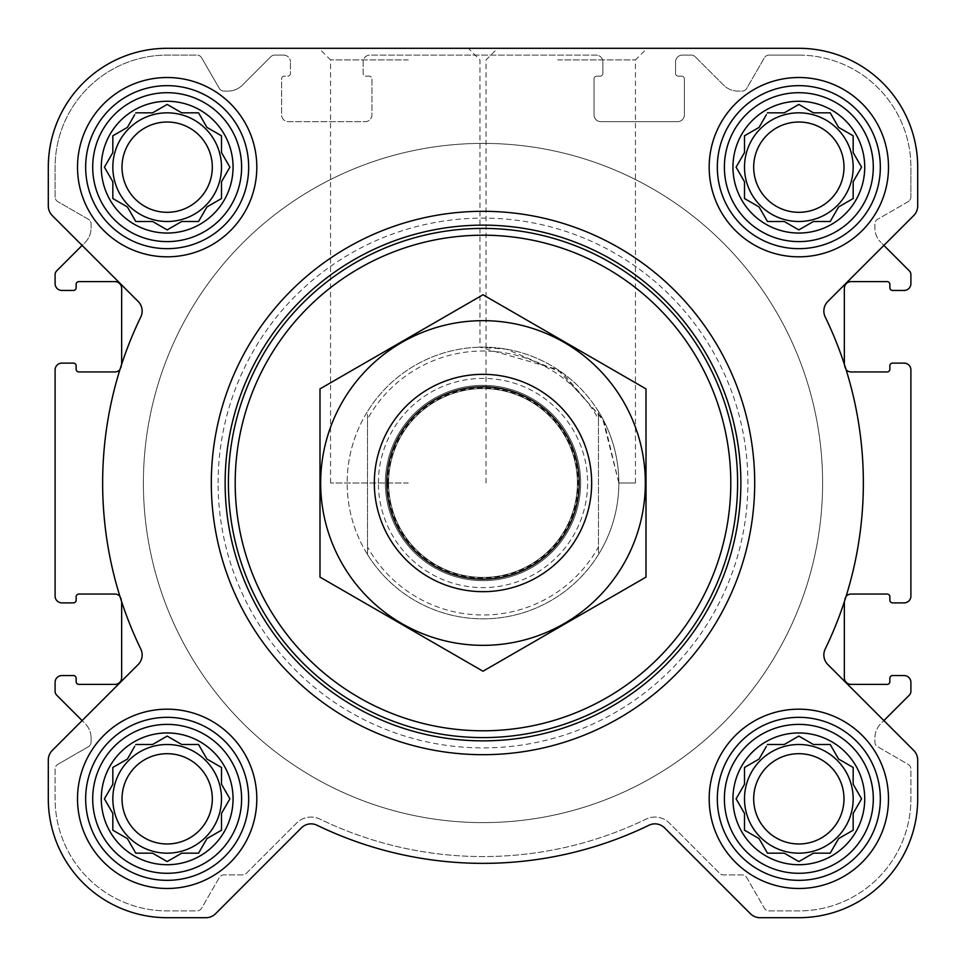 <?xml version="1.0" encoding="UTF-8"?>
<svg xmlns="http://www.w3.org/2000/svg" width="966" height="966" viewBox="0 0 966 966"><rect width="100%" height="100%" fill="white"/><g stroke="black" fill="none" stroke-linecap="round" stroke-linejoin="round"><path stroke-width="0.72" stroke-dasharray="4.83 3.62" d="M618.844 483L635.447 483L618.844 483L604.028 421.297L562.755 373.033L506.534 349.209L479.981 347.192L557.708 369.555L602.687 418.749L618.844 483M557.708 59.928L635.447 59.928L557.708 59.928M732.952 798.834A65.881 65.881 0 0 1 831.774 741.779A65.881 65.881 0 0 1 831.774 855.9A65.881 65.881 0 0 1 732.952 798.834M757.127 760.17L744.496 767.463L744.496 784.271L736.092 798.834L744.496 813.396L744.496 830.205L759.059 838.609L767.463 853.171L784.271 853.171L798.834 861.575L813.396 853.171L830.205 853.171L838.609 838.609L853.171 830.205L853.171 813.396L861.575 798.834L853.171 784.271L853.171 767.463L838.609 759.059L830.205 744.496L813.396 744.496L798.834 736.092L784.271 744.496L767.463 744.496L759.059 759.059L744.496 767.463L744.496 784.271L736.092 798.834L743.385 811.464M101.285 798.834A65.881 65.881 0 0 1 200.107 741.779A65.881 65.881 0 0 1 200.107 855.9A65.881 65.881 0 0 1 101.285 798.834M125.459 760.17L112.829 767.463L112.829 784.271L104.425 798.834L112.829 813.396L112.829 830.205L127.391 838.609L135.795 853.171L152.604 853.171L167.166 861.575L181.729 853.171L198.537 853.171L206.941 838.609L221.504 830.205L221.504 813.396L229.908 798.834L221.504 784.271L221.504 767.463L206.941 759.059L198.537 744.496L181.729 744.496L167.166 736.092L152.604 744.496L135.795 744.496L127.391 759.059L112.829 767.463L112.829 784.271L104.425 798.834L111.718 811.464M101.285 167.166A65.881 65.881 0 0 1 200.107 110.1A65.881 65.881 0 0 1 200.107 224.221A65.881 65.881 0 0 1 101.285 167.166M125.459 128.502L112.829 135.795L112.829 152.604L104.425 167.166L112.829 181.729L112.829 198.537L127.391 206.941L135.795 221.504L152.604 221.504L167.166 229.908L181.729 221.504L198.537 221.504L206.941 206.941L221.504 198.537L221.504 181.729L229.908 167.166L221.504 152.604L221.504 135.795L206.941 127.391L198.537 112.829L181.729 112.829L167.166 104.425L152.604 112.829L135.795 112.829L127.391 127.391L112.829 135.795L112.829 152.604L104.425 167.166L111.718 179.797M732.952 167.166A65.881 65.881 0 0 1 831.774 110.1A65.881 65.881 0 0 1 831.774 224.221A65.881 65.881 0 0 1 732.952 167.166M757.127 128.502L744.496 135.795L744.496 152.604L736.092 167.166L744.496 181.729L744.496 198.537L759.059 206.941L767.463 221.504L784.271 221.504L798.834 229.908L813.396 221.504L830.205 221.504L838.609 206.941L853.171 198.537L853.171 181.729L861.575 167.166L853.171 152.604L853.171 135.795L838.609 127.391L830.205 112.829L813.396 112.829L798.834 104.425L784.271 112.829L767.463 112.829L759.059 127.391L744.496 135.795L744.496 152.604L736.092 167.166L743.385 179.797M910.902 369.906L910.902 596.094A6.786 6.786 0 0 1 904.116 602.881L892.572 602.881A2.717 2.717 0 0 1 889.855 600.164L889.855 596.771A2.717 2.717 0 0 0 887.138 594.054L851.131 594.054A6.786 6.786 0 0 0 846.095 596.288A380.363 380.363 0 0 0 825.218 316.993A13.584 13.584 0 0 1 827.838 301.452L913.715 215.575A13.584 13.584 0 0 0 917.7 205.963L917.7 167.166A118.866 118.866 0 0 0 798.834 48.3L167.166 48.3A118.866 118.866 0 0 0 48.3 167.166L48.3 205.963A13.584 13.584 0 0 0 52.285 215.575L138.162 301.452A13.584 13.584 0 0 1 140.782 316.993A380.363 380.363 0 0 0 119.905 596.288A6.798 6.798 0 0 0 114.869 594.054L78.862 594.054A2.717 2.717 0 0 0 76.145 596.771L76.145 600.164A2.717 2.717 0 0 1 73.428 602.881L61.884 602.881A6.786 6.786 0 0 1 55.098 596.094L55.098 369.906A6.798 6.798 0 0 1 61.884 363.119L73.428 363.119A2.717 2.717 0 0 1 76.145 365.836L76.145 369.229A2.717 2.717 0 0 0 78.862 371.946L114.869 371.946A6.786 6.786 0 0 0 119.905 369.712A380.363 380.363 0 0 0 140.782 649.007A13.584 13.584 0 0 1 138.162 664.548L52.285 750.425A13.584 13.584 0 0 0 48.3 760.037L48.3 798.834A118.866 118.866 0 0 0 167.166 917.7L205.963 917.7A13.584 13.584 0 0 0 215.575 913.715L301.452 827.838A13.584 13.584 0 0 1 316.993 825.218A380.363 380.363 0 0 0 649.007 825.218A13.584 13.584 0 0 1 664.548 827.838L750.425 913.715A13.584 13.584 0 0 0 760.037 917.7L798.834 917.7A118.866 118.866 0 0 0 917.7 798.834L917.7 760.037A13.584 13.584 0 0 0 913.715 750.425L827.838 664.548A13.584 13.584 0 0 1 825.218 649.007A380.363 380.363 0 0 0 846.095 369.712A6.786 6.786 0 0 0 851.131 371.946L887.138 371.946A2.717 2.717 0 0 0 889.855 369.229L889.855 365.836A2.717 2.717 0 0 1 892.572 363.119L904.116 363.119A6.798 6.798 0 0 1 910.914 369.906M121.656 364.23A380.363 380.363 0 0 1 140.782 316.993A13.584 13.584 0 0 0 138.162 301.452L82.122 245.412L85.117 242.418A20.383 20.383 0 0 0 91.094 228L91.094 223.991A5.434 5.434 0 0 0 88.377 219.282L57.815 201.628A5.434 5.434 0 0 1 55.098 196.931L55.098 167.166A112.068 112.068 0 0 1 167.166 55.098L196.931 55.098L167.166 55.098A112.068 112.068 0 0 0 55.098 167.166L55.098 196.931A5.434 5.434 0 0 0 57.815 201.628L88.377 219.282A5.434 5.434 0 0 1 91.094 223.991L91.094 228A20.383 20.383 0 0 1 85.117 242.418L56.68 270.854A5.434 5.434 0 0 0 55.098 274.694L55.098 283.654A6.786 6.786 0 0 0 61.884 290.44L73.428 290.44A2.717 2.717 0 0 0 76.145 287.723L76.145 284.33A2.717 2.717 0 0 1 78.862 281.613L114.869 281.613A6.786 6.786 0 0 1 121.656 288.399L121.656 365.16A6.786 6.786 0 0 1 119.905 369.712A6.786 6.786 0 0 0 121.656 365.16L121.656 364.23A380.363 380.363 0 0 0 119.905 369.712M56.68 695.146L85.117 723.582L82.122 720.588L138.162 664.548A13.584 13.584 0 0 0 140.782 649.007A380.363 380.363 0 0 1 121.656 601.77L121.656 677.601A6.798 6.798 0 0 1 114.869 684.387L78.862 684.387A2.717 2.717 0 0 1 76.145 681.67L76.145 678.277A2.717 2.717 0 0 0 73.428 675.56L61.884 675.56A6.798 6.798 0 0 0 55.098 682.346L55.098 691.306A5.434 5.434 0 0 0 56.68 695.146M910.914 682.346A6.798 6.798 0 0 0 904.116 675.56L892.572 675.56A2.717 2.717 0 0 0 889.855 678.277L889.855 681.67A2.717 2.717 0 0 1 887.138 684.387L851.131 684.387A6.798 6.798 0 0 1 844.344 677.601L844.344 601.77A380.363 380.363 0 0 0 846.095 596.288A6.786 6.786 0 0 0 844.344 600.84A6.786 6.786 0 0 1 846.095 596.288M844.344 601.77A380.363 380.363 0 0 1 825.218 649.007A13.584 13.584 0 0 0 827.838 664.548L883.878 720.588L880.883 723.582A20.371 20.371 0 0 0 874.906 738L874.906 742.009A5.434 5.434 0 0 0 877.623 746.718L908.185 764.372A5.434 5.434 0 0 1 910.902 769.069L910.902 798.834A112.068 112.068 0 0 1 798.834 910.902L769.069 910.902A5.434 5.434 0 0 1 764.372 908.185L746.718 877.623A5.434 5.434 0 0 0 742.009 874.906L723.474 874.906A5.434 5.434 0 0 1 719.634 873.312L669.341 823.032A20.371 20.371 0 0 0 646.049 819.108A373.564 373.564 0 0 1 319.951 819.108A20.371 20.371 0 0 0 296.659 823.032L246.366 873.312A5.434 5.434 0 0 1 242.526 874.906L223.991 874.906A5.434 5.434 0 0 0 219.282 877.623L201.628 908.185A5.434 5.434 0 0 1 196.931 910.902L167.166 910.902A112.068 112.068 0 0 1 55.098 798.834L55.098 769.069A5.434 5.434 0 0 1 57.815 764.372A5.434 5.434 0 0 0 55.098 769.069L55.098 798.834A112.068 112.068 0 0 0 167.166 910.902L196.931 910.902A5.434 5.434 0 0 0 201.628 908.185L219.282 877.623A5.434 5.434 0 0 1 223.991 874.906L242.526 874.906A5.434 5.434 0 0 0 246.366 873.312L296.659 823.032A20.371 20.371 0 0 1 319.951 819.108A373.564 373.564 0 0 0 646.049 819.108A20.371 20.371 0 0 1 669.341 823.032L719.634 873.312A5.434 5.434 0 0 0 723.474 874.906L742.009 874.906A5.434 5.434 0 0 1 746.718 877.623L764.372 908.185A5.434 5.434 0 0 0 769.069 910.902L798.834 910.902A112.068 112.068 0 0 0 910.902 798.834L910.902 769.069A5.434 5.434 0 0 0 908.185 764.372L877.623 746.718A5.434 5.434 0 0 1 874.906 742.009L874.906 738A20.371 20.371 0 0 1 880.883 723.582L909.32 695.146A5.434 5.434 0 0 0 910.902 691.306L910.902 682.346M909.32 270.854L880.883 242.418L883.878 245.412L827.838 301.452A13.584 13.584 0 0 0 825.218 316.993A380.363 380.363 0 0 1 844.344 364.23L844.344 288.399A6.786 6.786 0 0 1 851.131 281.613L887.138 281.613A2.717 2.717 0 0 1 889.855 284.33L889.855 287.723A2.717 2.717 0 0 0 892.572 290.44L904.116 290.44A6.786 6.786 0 0 0 910.902 283.654L910.902 274.694A5.434 5.434 0 0 0 909.32 270.854M283.654 55.098L274.694 55.098L283.654 55.098A6.798 6.798 0 0 1 290.44 61.884A6.798 6.798 0 0 0 283.654 55.098M596.094 55.098L369.906 55.098A6.786 6.786 0 0 0 363.119 61.884L363.119 73.428A2.717 2.717 0 0 0 365.836 76.145L369.229 76.145A2.717 2.717 0 0 1 371.946 78.862L371.946 114.869A6.786 6.786 0 0 1 365.16 121.656L288.399 121.656A6.786 6.786 0 0 1 281.613 114.869L281.613 78.862A2.717 2.717 0 0 1 284.33 76.145L287.723 76.145A2.717 2.717 0 0 0 290.44 73.428L290.44 61.884L290.44 73.428A2.717 2.717 0 0 1 287.723 76.145L284.33 76.145A2.717 2.717 0 0 0 281.613 78.862L281.613 114.869A6.786 6.786 0 0 0 288.399 121.656L365.16 121.656A6.786 6.786 0 0 0 371.946 114.869L371.946 78.862A2.717 2.717 0 0 0 369.229 76.145L365.836 76.145A2.717 2.717 0 0 1 363.119 73.428L363.119 61.884A6.786 6.786 0 0 1 369.906 55.098L596.094 55.098A6.786 6.786 0 0 1 602.881 61.884A6.786 6.786 0 0 0 596.094 55.098M691.306 55.098L682.346 55.098A6.798 6.798 0 0 0 675.56 61.884L675.56 73.428A2.717 2.717 0 0 0 678.277 76.145L681.67 76.145A2.717 2.717 0 0 1 684.387 78.862L684.387 114.869A6.786 6.786 0 0 1 677.601 121.656L600.84 121.656A6.786 6.786 0 0 1 594.054 114.869L594.054 78.862A2.717 2.717 0 0 1 596.771 76.145L600.164 76.145A2.717 2.717 0 0 0 602.881 73.428L602.881 61.884L602.881 73.428A2.717 2.717 0 0 1 600.164 76.145L596.771 76.145A2.717 2.717 0 0 0 594.054 78.862L594.054 114.869A6.786 6.786 0 0 0 600.84 121.656L677.601 121.656A6.786 6.786 0 0 0 684.387 114.869L684.387 78.862A2.717 2.717 0 0 0 681.67 76.145L678.277 76.145A2.717 2.717 0 0 1 675.56 73.428L675.56 61.884A6.798 6.798 0 0 1 682.346 55.098L691.306 55.098A5.434 5.434 0 0 1 695.146 56.68A5.434 5.434 0 0 0 691.306 55.098M798.834 55.098L769.069 55.098L798.834 55.098A112.068 112.068 0 0 1 910.902 167.166A112.068 112.068 0 0 0 798.834 55.098M91.094 738A20.371 20.371 0 0 0 85.117 723.582A20.371 20.371 0 0 1 91.094 738L91.094 742.009A5.434 5.434 0 0 1 88.377 746.718L57.803 764.372L88.377 746.718A5.434 5.434 0 0 0 91.094 742.009L91.094 738M557.708 48.3L647.075 48.3L557.708 48.3M211.312 483A271.688 271.688 0 0 1 618.844 247.707A271.688 271.688 0 0 1 618.844 718.293A271.688 271.688 0 0 1 211.312 483A271.688 271.688 0 0 0 483 754.688A271.688 271.688 0 0 0 754.688 483A271.688 271.688 0 0 0 483 211.312A271.688 271.688 0 0 0 211.312 483A271.688 271.688 0 0 1 618.844 247.707A271.688 271.688 0 0 1 618.844 718.293A271.688 271.688 0 0 1 211.312 483M908.197 201.628L877.623 219.282A5.434 5.434 0 0 0 874.906 223.991L874.906 228A20.371 20.371 0 0 0 880.883 242.418A20.371 20.371 0 0 1 874.906 228L874.906 223.991A5.434 5.434 0 0 1 877.623 219.282L908.185 201.628A5.434 5.434 0 0 0 910.902 196.931L910.902 167.166L910.902 196.931A5.434 5.434 0 0 1 908.185 201.628M769.069 55.086A5.434 5.434 0 0 0 764.372 57.815L746.718 88.377A5.434 5.434 0 0 1 742.009 91.094L738 91.094A20.383 20.383 0 0 1 723.582 85.117L695.146 56.68L723.582 85.117A20.383 20.383 0 0 0 738 91.094L742.009 91.094A5.434 5.434 0 0 0 746.718 88.377L764.372 57.815A5.434 5.434 0 0 1 769.069 55.086M274.694 55.086A5.434 5.434 0 0 0 270.854 56.68L242.418 85.117A20.383 20.383 0 0 1 228 91.094L223.991 91.094A5.434 5.434 0 0 1 219.282 88.377L201.628 57.803L219.282 88.377A5.434 5.434 0 0 0 223.991 91.094L228 91.094A20.383 20.383 0 0 0 242.418 85.117L270.854 56.68A5.434 5.434 0 0 1 274.694 55.086M201.628 57.815A5.434 5.434 0 0 0 196.931 55.086A5.434 5.434 0 0 1 201.628 57.815M121.656 601.77L121.656 600.84A6.798 6.798 0 0 0 119.905 596.288A380.363 380.363 0 0 0 121.656 601.77L121.656 600.84A6.798 6.798 0 0 0 119.905 596.288M844.344 364.23L844.344 365.16A6.786 6.786 0 0 0 846.095 369.712A380.363 380.363 0 0 0 844.344 364.23L844.344 365.16A6.786 6.786 0 0 0 846.095 369.712M301.452 827.838A13.584 13.584 0 0 1 316.993 825.218A380.363 380.363 0 0 0 649.007 825.218A13.584 13.584 0 0 1 664.548 827.838L750.425 913.715A13.584 13.584 0 0 0 760.037 917.7L798.834 917.7A118.866 118.866 0 0 0 917.7 798.834L917.7 760.037A13.584 13.584 0 0 0 913.715 750.425L827.838 664.548A13.584 13.584 0 0 1 825.218 649.007A380.363 380.363 0 0 0 825.218 316.993A13.584 13.584 0 0 1 827.838 301.452L913.715 215.575A13.584 13.584 0 0 0 917.7 205.963L917.7 167.166A118.866 118.866 0 0 0 798.834 48.3L167.166 48.3A118.866 118.866 0 0 0 48.3 167.166L48.3 205.963A13.584 13.584 0 0 0 52.285 215.575L138.162 301.452A13.584 13.584 0 0 1 140.782 316.993A380.363 380.363 0 0 0 140.782 649.007A13.584 13.584 0 0 1 138.162 664.548L52.285 750.425A13.584 13.584 0 0 0 48.3 760.037L48.3 798.834A118.866 118.866 0 0 0 167.166 917.7L205.963 917.7A13.584 13.584 0 0 0 215.575 913.715L301.452 827.838L215.575 913.715A13.584 13.584 0 0 1 205.963 917.7M48.3 205.963A13.584 13.584 0 0 0 52.285 215.575M52.285 750.425A13.584 13.584 0 0 0 48.3 760.037M48.3 798.834A118.866 118.866 0 0 0 167.166 917.7M316.993 825.218A380.363 380.363 0 0 0 649.007 825.218M750.425 913.715A13.584 13.584 0 0 0 760.037 917.7M798.834 917.7A118.866 118.866 0 0 0 917.7 798.834M917.7 760.037A13.584 13.584 0 0 0 913.715 750.425M913.715 215.575A13.584 13.584 0 0 0 917.7 205.963M917.7 167.166A118.866 118.866 0 0 0 798.834 48.3M408.292 48.3L318.925 48.3L408.292 48.3M635.447 483L635.447 59.928L647.075 48.3L468.353 48.3L479.981 59.928L479.981 347.192M167.166 48.3A118.866 118.866 0 0 0 48.3 167.166M77.509 167.166A89.657 89.657 0 0 1 211.989 89.524A89.657 89.657 0 0 1 211.989 244.809A89.657 89.657 0 0 1 77.509 167.166A89.657 89.657 0 0 1 211.989 89.524A89.657 89.657 0 0 1 211.989 244.809A89.657 89.657 0 0 1 77.509 167.166A89.657 89.657 0 0 1 211.989 89.524A89.657 89.657 0 0 1 211.989 244.809A89.657 89.657 0 0 1 77.509 167.166M77.509 798.834A89.657 89.657 0 0 1 211.989 721.191A89.657 89.657 0 0 1 211.989 876.476A89.657 89.657 0 0 1 77.509 798.834A89.657 89.657 0 0 1 211.989 721.191A89.657 89.657 0 0 1 211.989 876.476A89.657 89.657 0 0 1 77.509 798.834A89.657 89.657 0 0 1 211.989 721.191A89.657 89.657 0 0 1 211.989 876.476A89.657 89.657 0 0 1 77.509 798.834M709.177 798.834A89.657 89.657 0 0 1 843.668 721.191A89.657 89.657 0 0 1 843.668 876.476A89.657 89.657 0 0 1 709.177 798.834A89.657 89.657 0 0 1 843.668 721.191A89.657 89.657 0 0 1 843.668 876.476A89.657 89.657 0 0 1 709.177 798.834A89.657 89.657 0 0 1 843.668 721.191A89.657 89.657 0 0 1 843.668 876.476A89.657 89.657 0 0 1 709.177 798.834M709.177 167.166A89.657 89.657 0 0 1 843.668 89.524A89.657 89.657 0 0 1 843.668 244.809A89.657 89.657 0 0 1 709.177 167.166A89.657 89.657 0 0 1 843.668 89.524A89.657 89.657 0 0 1 843.668 244.809A89.657 89.657 0 0 1 709.177 167.166A89.657 89.657 0 0 1 843.668 89.524A89.657 89.657 0 0 1 843.668 244.809A89.657 89.657 0 0 1 709.177 167.166M367.527 419.039L367.527 411.444A135.844 135.844 0 0 0 347.156 483A135.844 135.844 0 0 1 550.922 365.353A135.844 135.844 0 0 1 550.922 600.647A135.844 135.844 0 0 1 347.156 483A135.844 135.844 0 0 1 550.922 365.353A135.844 135.844 0 0 1 550.922 600.647A135.844 135.844 0 0 1 347.156 483A135.844 135.844 0 0 1 550.922 365.353A135.844 135.844 0 0 1 550.922 600.647A135.844 135.844 0 0 1 347.156 483A135.844 135.844 0 0 0 367.527 554.556L367.527 419.039A132.004 132.004 0 0 1 598.461 419.039L598.461 546.961A132.004 132.004 0 0 1 367.539 546.961M717.327 167.166A81.506 81.506 0 0 1 839.587 96.576A81.506 81.506 0 0 1 839.587 237.745A81.506 81.506 0 0 1 717.327 167.166A81.506 81.506 0 0 1 839.587 96.576A81.506 81.506 0 0 1 839.587 237.745A81.506 81.506 0 0 1 717.327 167.166A81.506 81.506 0 0 1 839.587 96.576A81.506 81.506 0 0 1 839.587 237.745A81.506 81.506 0 0 1 717.327 167.166M717.327 798.834A81.506 81.506 0 0 1 839.587 728.255A81.506 81.506 0 0 1 839.587 869.424A81.506 81.506 0 0 1 717.327 798.834A81.506 81.506 0 0 1 839.587 728.255A81.506 81.506 0 0 1 839.587 869.424A81.506 81.506 0 0 1 717.327 798.834A81.506 81.506 0 0 1 839.587 728.255A81.506 81.506 0 0 1 839.587 869.424A81.506 81.506 0 0 1 717.327 798.834M85.66 798.834A81.506 81.506 0 0 1 207.919 728.255A81.506 81.506 0 0 1 207.919 869.424A81.506 81.506 0 0 1 85.66 798.834A81.506 81.506 0 0 1 207.919 728.255A81.506 81.506 0 0 1 207.919 869.424A81.506 81.506 0 0 1 85.66 798.834A81.506 81.506 0 0 1 207.919 728.255A81.506 81.506 0 0 1 207.919 869.424A81.506 81.506 0 0 1 85.66 798.834M85.66 167.166A81.506 81.506 0 0 1 207.919 96.576A81.506 81.506 0 0 1 207.919 237.745A81.506 81.506 0 0 1 85.66 167.166A81.506 81.506 0 0 1 207.919 96.576A81.506 81.506 0 0 1 207.919 237.745A81.506 81.506 0 0 1 85.66 167.166A81.506 81.506 0 0 1 207.919 96.576A81.506 81.506 0 0 1 207.919 237.745A81.506 81.506 0 0 1 85.66 167.166M743.385 154.536L736.092 167.166L744.496 181.729L744.496 198.537L759.059 206.941L766.352 219.572M746.428 199.648L759.059 206.941L767.463 221.504L784.271 221.504L798.834 229.908L811.464 222.615M786.203 222.615L798.834 229.908L813.396 221.504L830.205 221.504L838.609 206.941L851.239 199.648M831.328 219.572L838.609 206.941L853.171 198.537L853.171 181.729L860.465 169.098M853.171 181.729L861.575 167.166L854.282 154.536M861.575 167.166L853.171 152.604L853.171 135.795L838.609 127.391L831.328 114.761M851.239 134.672L838.609 127.391L830.205 112.829L813.396 112.829L798.834 104.425L786.203 111.718M811.464 111.718L798.834 104.425L784.271 112.829L767.463 112.829L759.059 127.391L744.496 135.795M766.352 114.761L759.059 127.391M843.982 167.166A45.148 45.148 0 0 1 798.834 212.315A45.148 45.148 0 0 1 753.685 167.166A45.148 45.148 0 0 1 798.834 122.018A45.148 45.148 0 0 1 843.982 167.166M744.496 167.166A54.337 54.337 0 0 1 826.002 120.11A54.337 54.337 0 0 1 826.002 214.223A54.337 54.337 0 0 1 744.496 167.166A54.337 54.337 0 0 0 798.834 221.504A54.337 54.337 0 0 0 853.171 167.166A54.337 54.337 0 0 0 798.834 112.829A54.337 54.337 0 0 0 744.496 167.166A54.337 54.337 0 0 1 826.002 120.11A54.337 54.337 0 0 1 826.002 214.223A54.337 54.337 0 0 1 744.496 167.166M111.718 154.536L104.425 167.166L112.829 181.729L112.829 198.537L127.391 206.941L134.672 219.572M114.761 199.648L127.391 206.941L135.795 221.504L152.604 221.504L167.166 229.908L179.797 222.615M154.536 222.615L167.166 229.908L181.729 221.504L198.537 221.504L206.941 206.941L219.572 199.648M199.648 219.572L206.941 206.941L221.504 198.537L221.504 181.729L228.797 169.098M221.504 181.729L229.908 167.166L222.615 154.536M229.908 167.166L221.504 152.604L221.504 135.795L206.941 127.391L199.648 114.761M219.572 134.672L206.941 127.391L198.537 112.829L181.729 112.829L167.166 104.425L154.536 111.718M179.797 111.718L167.166 104.425L152.604 112.829L135.795 112.829L127.391 127.391L112.829 135.795M134.672 114.761L127.391 127.391M111.718 786.203L104.425 798.834L112.829 813.396L112.829 830.205L127.391 838.609L134.672 851.239M114.761 831.328L127.391 838.609L135.795 853.171L152.604 853.171L167.166 861.575L179.797 854.282M154.536 854.282L167.166 861.575L181.729 853.171L198.537 853.171L206.941 838.609L219.572 831.328M199.648 851.239L206.941 838.609L221.504 830.205L221.504 813.396L229.908 798.834L221.504 784.271L221.504 767.463L206.941 759.059L199.648 746.428M222.615 811.464L229.908 798.834M228.797 796.902L221.504 784.271L221.504 767.463M219.572 766.352L206.941 759.059L198.537 744.496L181.729 744.496L167.166 736.092L154.536 743.385M179.797 743.385L167.166 736.092L152.604 744.496L135.795 744.496L127.391 759.059L112.829 767.463M134.672 746.428L127.391 759.059M743.385 786.203L736.092 798.834L744.496 813.396L744.496 830.205L759.059 838.609L766.352 851.239M746.428 831.328L759.059 838.609L767.463 853.171L784.271 853.171L798.834 861.575L811.464 854.282M786.203 854.282L798.834 861.575L813.396 853.171L830.205 853.171L838.609 838.609L851.239 831.328M831.328 851.239L838.609 838.609L853.171 830.205L853.171 813.396L861.575 798.834L853.171 784.271L853.171 767.463L838.609 759.059L831.328 746.428M854.282 811.464L861.575 798.834M860.465 796.902L853.171 784.271L853.171 767.463M851.239 766.352L838.609 759.059L830.205 744.496L813.396 744.496L798.834 736.092L786.203 743.385M811.464 743.385L798.834 736.092L784.271 744.496L767.463 744.496L759.059 759.059L744.496 767.463M766.352 746.428L759.059 759.059M212.315 167.166A45.148 45.148 0 0 1 167.166 212.315A45.148 45.148 0 0 1 122.018 167.166A45.148 45.148 0 0 1 167.166 122.018A45.148 45.148 0 0 1 212.315 167.166M112.829 167.166A54.337 54.337 0 0 1 194.335 120.11A54.337 54.337 0 0 1 194.335 214.223A54.337 54.337 0 0 1 112.829 167.166A54.337 54.337 0 0 0 167.166 221.504A54.337 54.337 0 0 0 221.504 167.166A54.337 54.337 0 0 0 167.166 112.829A54.337 54.337 0 0 0 112.829 167.166A54.337 54.337 0 0 1 194.335 120.11A54.337 54.337 0 0 1 194.335 214.223A54.337 54.337 0 0 1 112.829 167.166M212.315 798.834A45.148 45.148 0 0 1 167.166 843.982A45.148 45.148 0 0 1 122.018 798.834A45.148 45.148 0 0 1 167.166 753.685A45.148 45.148 0 0 1 212.315 798.834M112.829 798.834A54.337 54.337 0 0 1 194.335 751.777A54.337 54.337 0 0 1 194.335 845.89A54.337 54.337 0 0 1 112.829 798.834A54.337 54.337 0 0 0 167.166 853.171A54.337 54.337 0 0 0 221.504 798.834A54.337 54.337 0 0 0 167.166 744.496A54.337 54.337 0 0 0 112.829 798.834A54.337 54.337 0 0 1 194.335 751.777A54.337 54.337 0 0 1 194.335 845.89A54.337 54.337 0 0 1 112.829 798.834M843.982 798.834A45.148 45.148 0 0 1 798.834 843.982A45.148 45.148 0 0 1 753.685 798.834A45.148 45.148 0 0 1 798.834 753.685A45.148 45.148 0 0 1 843.982 798.834M744.496 798.834A54.337 54.337 0 0 1 826.002 751.777A54.337 54.337 0 0 1 826.002 845.89A54.337 54.337 0 0 1 744.496 798.834A54.337 54.337 0 0 0 798.834 853.171A54.337 54.337 0 0 0 853.171 798.834A54.337 54.337 0 0 0 798.834 744.496A54.337 54.337 0 0 0 744.496 798.834A54.337 54.337 0 0 1 826.002 751.777A54.337 54.337 0 0 1 826.002 845.89A54.337 54.337 0 0 1 744.496 798.834M218.111 483A264.889 264.889 0 0 1 615.451 253.599A264.889 264.889 0 0 1 615.451 712.401A264.889 264.889 0 0 1 218.111 483M408.292 59.928L330.553 59.928L408.292 59.928M408.292 483L330.553 483L408.292 483M724.391 167.166A74.442 74.442 0 0 1 836.061 102.686A74.442 74.442 0 0 1 836.061 231.635A74.442 74.442 0 0 1 724.391 167.166M92.712 167.166A74.442 74.442 0 0 1 204.381 102.686A74.442 74.442 0 0 1 204.381 231.635A74.442 74.442 0 0 1 92.712 167.166M92.712 798.834A74.442 74.442 0 0 1 204.381 734.365A74.442 74.442 0 0 1 204.381 863.314A74.442 74.442 0 0 1 92.712 798.834M724.391 798.834A74.442 74.442 0 0 1 836.061 734.365A74.442 74.442 0 0 1 836.061 863.314A74.442 74.442 0 0 1 724.391 798.834M744.496 181.729L744.496 198.537M813.396 221.504L830.205 221.504M853.171 152.604L853.171 135.795M784.271 112.829L767.463 112.829M753.685 167.166A45.148 45.148 0 0 1 821.414 128.067A45.148 45.148 0 0 1 821.414 206.265A45.148 45.148 0 0 1 753.685 167.166A45.148 45.148 0 0 1 821.414 128.067A45.148 45.148 0 0 1 821.414 206.265A45.148 45.148 0 0 1 753.685 167.166M112.829 181.729L112.829 198.537M181.729 221.504L198.537 221.504M221.504 152.604L221.504 135.795M152.604 112.829L135.795 112.829M122.018 167.166A45.148 45.148 0 0 1 189.734 128.067A45.148 45.148 0 0 1 189.734 206.265A45.148 45.148 0 0 1 122.018 167.166A45.148 45.148 0 0 1 189.734 128.067A45.148 45.148 0 0 1 189.734 206.265A45.148 45.148 0 0 1 122.018 167.166M112.829 813.396L112.829 830.205M181.729 853.171L198.537 853.171M152.604 744.496L135.795 744.496M122.018 798.834A45.148 45.148 0 0 1 189.734 759.735A45.148 45.148 0 0 1 189.734 837.933A45.148 45.148 0 0 1 122.018 798.834A45.148 45.148 0 0 1 189.734 759.735A45.148 45.148 0 0 1 189.734 837.933A45.148 45.148 0 0 1 122.018 798.834M744.496 813.396L744.496 830.205M813.396 853.171L830.205 853.171M784.271 744.496L767.463 744.496M753.685 798.834A45.148 45.148 0 0 1 821.414 759.735A45.148 45.148 0 0 1 821.414 837.933A45.148 45.148 0 0 1 753.685 798.834A45.148 45.148 0 0 1 821.414 759.735A45.148 45.148 0 0 1 821.414 837.933A45.148 45.148 0 0 1 753.685 798.834M143.391 483A339.609 339.609 0 0 1 652.799 188.889A339.609 339.609 0 0 1 652.799 777.111A339.609 339.609 0 0 1 143.391 483A339.609 339.609 0 0 1 652.799 188.889A339.609 339.609 0 0 1 652.811 777.111A339.609 339.609 0 0 1 143.391 483A339.609 339.609 0 0 1 652.799 188.889A339.609 339.609 0 0 1 652.811 777.111A339.609 339.609 0 0 1 143.391 483A339.609 339.609 0 0 1 652.799 188.889A339.609 339.609 0 0 1 652.811 777.111A339.609 339.609 0 0 1 143.391 483M598.461 546.961L598.461 554.556A135.844 135.844 0 0 1 367.539 554.556M367.527 554.556L367.527 411.444A135.844 135.844 0 0 1 598.461 411.444L598.461 419.039M598.461 554.556A135.844 135.844 0 0 0 598.461 411.444L598.461 554.556M374.325 483A108.675 108.675 0 0 1 537.337 388.887A108.675 108.675 0 0 1 537.337 577.113A108.675 108.675 0 0 1 374.325 483M388.586 483A94.414 94.414 0 0 1 530.201 401.24A94.414 94.414 0 0 1 530.201 564.76A94.414 94.414 0 0 1 388.586 483A94.414 94.414 0 0 1 530.201 401.24A94.414 94.414 0 0 1 530.201 564.76A94.414 94.414 0 0 1 388.586 483A94.414 94.414 0 0 1 530.201 401.24A94.414 94.414 0 0 1 530.201 564.76A94.414 94.414 0 0 1 388.586 483M483 374.325A108.675 108.675 0 0 1 577.113 537.337A108.675 108.675 0 0 1 388.887 537.337A108.675 108.675 0 0 1 483 374.325A108.675 108.675 0 0 1 577.113 537.337A108.675 108.675 0 0 1 388.887 537.337A108.675 108.675 0 0 1 483 374.325M319.988 577.113L319.988 388.887L483 294.775L646.013 388.887L646.013 577.113L483 671.225L319.988 577.113M483 320.664A162.336 162.336 0 0 1 623.589 564.168A162.336 162.336 0 0 1 342.411 564.168A162.336 162.336 0 0 1 483 320.664M483 385.362A97.638 97.638 0 0 1 567.561 531.819A97.638 97.638 0 0 1 398.439 531.819A97.638 97.638 0 0 1 483 385.362A97.638 97.638 0 0 1 567.561 531.819A97.638 97.638 0 0 1 398.439 531.819A97.638 97.638 0 0 1 483 385.362M378.394 483A104.594 104.594 0 0 1 535.297 392.413A104.594 104.594 0 0 1 535.297 573.587A104.594 104.594 0 0 1 378.394 483M387.97 483A95.03 95.03 0 0 1 530.515 400.709A95.03 95.03 0 0 1 530.515 565.291A95.03 95.03 0 0 1 387.97 483M486.019 483L486.019 59.928L497.647 48.3M330.553 483L330.553 59.928L318.925 48.3"/><path stroke-width="1.45" d="M767.463 744.496L784.271 744.496L798.834 736.092L813.396 744.496L830.205 744.496L838.609 759.059L853.171 767.463L853.171 784.271L861.575 798.834L853.171 813.396L853.171 830.205L838.609 838.609L830.205 853.171L813.396 853.171L798.834 861.575L784.271 853.171L767.463 853.171L759.059 838.609L744.496 830.205L744.496 813.396L736.092 798.834L744.496 784.271L744.496 767.463L759.059 759.059L766.352 746.428M732.952 798.834A65.881 65.881 0 0 1 831.774 741.779A65.881 65.881 0 0 1 831.774 855.9A65.881 65.881 0 0 1 732.952 798.834M135.795 744.496L152.604 744.496L167.166 736.092L181.729 744.496L198.537 744.496L206.941 759.059L221.504 767.463L221.504 784.271L229.908 798.834L221.504 813.396L221.504 830.205L206.941 838.609L198.537 853.171L181.729 853.171L167.166 861.575L152.604 853.171L135.795 853.171L127.391 838.609L112.829 830.205L112.829 813.396L104.425 798.834L112.829 784.271L112.829 767.463L127.391 759.059L134.672 746.428M101.285 798.834A65.881 65.881 0 0 1 200.107 741.779A65.881 65.881 0 0 1 200.107 855.9A65.881 65.881 0 0 1 101.285 798.834M135.795 112.829L152.604 112.829L167.166 104.425L181.729 112.829L198.537 112.829L206.941 127.391L221.504 135.795L221.504 152.604L229.908 167.166L221.504 181.729L221.504 198.537L206.941 206.941L198.537 221.504L181.729 221.504L167.166 229.908L152.604 221.504L135.795 221.504L127.391 206.941L112.829 198.537L112.829 181.729L104.425 167.166L112.829 152.604L112.829 135.795L127.391 127.391L134.672 114.761M101.285 167.166A65.881 65.881 0 0 1 200.107 110.1A65.881 65.881 0 0 1 200.107 224.221A65.881 65.881 0 0 1 101.285 167.166M767.463 112.829L784.271 112.829L798.834 104.425L813.396 112.829L830.205 112.829L838.609 127.391L853.171 135.795L853.171 152.604L861.575 167.166L853.171 181.729L853.171 198.537L838.609 206.941L830.205 221.504L813.396 221.504L798.834 229.908L784.271 221.504L767.463 221.504L759.059 206.941L744.496 198.537L744.496 181.729L736.092 167.166L744.496 152.604L744.496 135.795L759.059 127.391L766.352 114.761M732.952 167.166A65.881 65.881 0 0 1 831.774 110.1A65.881 65.881 0 0 1 831.774 224.221A65.881 65.881 0 0 1 732.952 167.166M119.905 369.712A6.786 6.786 0 0 1 114.869 371.946L78.862 371.946A2.717 2.717 0 0 1 76.145 369.229L76.145 365.836A2.717 2.717 0 0 0 73.428 363.119L61.884 363.119A6.798 6.798 0 0 0 55.098 369.906L55.098 596.094A6.786 6.786 0 0 0 61.884 602.881L73.428 602.881A2.717 2.717 0 0 0 76.145 600.164L76.145 596.771A2.717 2.717 0 0 1 78.862 594.054L114.869 594.054A6.798 6.798 0 0 1 119.905 596.288M121.656 364.23L121.656 288.399A6.786 6.786 0 0 0 114.869 281.613L78.862 281.613A2.717 2.717 0 0 0 76.145 284.33L76.145 287.723A2.717 2.717 0 0 1 73.428 290.44L61.884 290.44A6.786 6.786 0 0 1 55.098 283.654L55.098 274.694A5.434 5.434 0 0 1 56.68 270.854L82.122 245.412L52.285 215.575L138.162 301.452A13.584 13.584 0 0 1 140.782 316.993A380.363 380.363 0 0 0 140.782 649.007A13.584 13.584 0 0 1 138.162 664.548L52.285 750.425A13.584 13.584 0 0 0 48.3 760.037L48.3 798.834A118.866 118.866 0 0 0 167.166 917.7L205.963 917.7A13.584 13.584 0 0 0 215.575 913.715L301.452 827.838A13.584 13.584 0 0 1 316.993 825.218A380.363 380.363 0 0 0 649.007 825.218A13.584 13.584 0 0 1 664.548 827.838L750.425 913.715A13.584 13.584 0 0 0 760.037 917.7L798.834 917.7A118.866 118.866 0 0 0 917.7 798.834L917.7 760.037A13.584 13.584 0 0 0 913.715 750.425L827.838 664.548A13.584 13.584 0 0 1 825.218 649.007A380.363 380.363 0 0 0 825.218 316.993A13.584 13.584 0 0 1 827.838 301.452L913.715 215.575A13.584 13.584 0 0 0 917.7 205.963L917.7 167.166A118.866 118.866 0 0 0 798.834 48.3L167.166 48.3A118.866 118.866 0 0 0 48.3 167.166L48.3 205.963A13.584 13.584 0 0 0 52.285 215.575M121.656 601.77L121.656 677.601A6.798 6.798 0 0 1 114.869 684.387L78.862 684.387A2.717 2.717 0 0 1 76.145 681.67L76.145 678.277A2.717 2.717 0 0 0 73.428 675.56L61.884 675.56A6.798 6.798 0 0 0 55.098 682.346L55.098 691.306A5.434 5.434 0 0 0 56.68 695.146L82.122 720.588L52.285 750.425M844.344 364.23L844.344 288.399A6.786 6.786 0 0 1 851.131 281.613L887.138 281.613A2.717 2.717 0 0 1 889.855 284.33L889.855 287.723A2.717 2.717 0 0 0 892.572 290.44L904.116 290.44A6.786 6.786 0 0 0 910.902 283.654L910.902 274.694A5.434 5.434 0 0 0 909.32 270.854L883.878 245.412L913.715 215.575M846.095 369.712A6.786 6.786 0 0 0 851.131 371.946L887.138 371.946A2.717 2.717 0 0 0 889.855 369.229L889.855 365.836A2.717 2.717 0 0 1 892.572 363.119L904.116 363.119A6.798 6.798 0 0 1 910.902 369.906L910.902 596.094A6.786 6.786 0 0 1 904.116 602.881L892.572 602.881A2.717 2.717 0 0 1 889.855 600.164L889.855 596.771A2.717 2.717 0 0 0 887.138 594.054L851.131 594.054A6.786 6.786 0 0 0 846.095 596.288M844.344 601.77L844.344 677.601A6.798 6.798 0 0 0 851.131 684.387L887.138 684.387A2.717 2.717 0 0 0 889.855 681.67L889.855 678.277A2.717 2.717 0 0 1 892.572 675.56L904.116 675.56A6.798 6.798 0 0 1 910.902 682.346L910.902 691.306A5.434 5.434 0 0 1 909.32 695.146L883.878 720.588L913.715 750.425M77.509 167.166A89.657 89.657 0 0 1 211.989 89.524A89.657 89.657 0 0 1 211.989 244.809A89.657 89.657 0 0 1 77.509 167.166M77.509 798.834A89.657 89.657 0 0 1 211.989 721.191A89.657 89.657 0 0 1 211.989 876.476A89.657 89.657 0 0 1 77.509 798.834M709.177 798.834A89.657 89.657 0 0 1 843.668 721.191A89.657 89.657 0 0 1 843.668 876.476A89.657 89.657 0 0 1 709.177 798.834M709.177 167.166A89.657 89.657 0 0 1 843.668 89.524A89.657 89.657 0 0 1 843.668 244.809A89.657 89.657 0 0 1 709.177 167.166M48.3 760.037L48.3 798.834M167.166 917.7L205.963 917.7M316.993 825.218A13.584 13.584 0 0 0 301.452 827.838M750.425 913.715L664.548 827.838A13.584 13.584 0 0 0 649.007 825.218M760.037 917.7L798.834 917.7M917.7 798.834L917.7 760.037M48.3 167.166L48.3 205.963M917.7 205.963L917.7 167.166M798.834 48.3L647.075 48.3M468.353 48.3L167.166 48.3M235.197 483A247.803 247.803 0 0 1 606.902 268.403A247.803 247.803 0 0 1 606.902 697.597A247.803 247.803 0 0 1 235.197 483M228.411 483A254.589 254.589 0 0 1 610.295 262.511A254.589 254.589 0 0 1 610.295 703.49A254.589 254.589 0 0 1 228.411 483M225.138 483A257.862 257.862 0 0 1 611.937 259.685A257.862 257.862 0 0 1 611.937 706.315A257.862 257.862 0 0 1 225.138 483M211.312 483A271.688 271.688 0 0 1 618.844 247.707A271.688 271.688 0 0 1 618.844 718.293A271.688 271.688 0 0 1 211.312 483M724.391 167.166A74.442 74.442 0 0 1 836.061 102.686A74.442 74.442 0 0 1 836.061 231.635A74.442 74.442 0 0 1 724.391 167.166M717.327 167.166A81.506 81.506 0 0 1 839.587 96.576A81.506 81.506 0 0 1 839.587 237.745A81.506 81.506 0 0 1 717.327 167.166M92.712 167.166A74.442 74.442 0 0 1 204.381 102.686A74.442 74.442 0 0 1 204.381 231.635A74.442 74.442 0 0 1 92.712 167.166M85.66 167.166A81.506 81.506 0 0 1 207.919 96.576A81.506 81.506 0 0 1 207.919 237.745A81.506 81.506 0 0 1 85.66 167.166M92.712 798.834A74.442 74.442 0 0 1 204.381 734.365A74.442 74.442 0 0 1 204.381 863.314A74.442 74.442 0 0 1 92.712 798.834M85.66 798.834A81.506 81.506 0 0 1 207.919 728.255A81.506 81.506 0 0 1 207.919 869.424A81.506 81.506 0 0 1 85.66 798.834M724.391 798.834A74.442 74.442 0 0 1 836.061 734.365A74.442 74.442 0 0 1 836.061 863.314A74.442 74.442 0 0 1 724.391 798.834M717.327 798.834A81.506 81.506 0 0 1 839.587 728.255A81.506 81.506 0 0 1 839.587 869.424A81.506 81.506 0 0 1 717.327 798.834M744.496 135.795L744.496 152.604L743.385 154.536M743.385 179.797L744.496 181.729M744.496 198.537L746.428 199.648M766.352 219.572L767.463 221.504L784.271 221.504L786.203 222.615M811.464 222.615L813.396 221.504M830.205 221.504L831.328 219.572M851.239 199.648L853.171 198.537L853.171 181.729M860.465 169.098L861.575 167.166M854.282 154.536L853.171 152.604M853.171 135.795L851.239 134.672M831.328 114.761L830.205 112.829L813.396 112.829L811.464 111.718M786.203 111.718L784.271 112.829M759.059 127.391L757.127 128.502M853.171 167.166A54.337 54.337 0 0 0 798.834 112.829A54.337 54.337 0 0 0 744.496 167.166A54.337 54.337 0 0 0 798.834 221.504A54.337 54.337 0 0 0 853.171 167.166M753.685 167.166A45.148 45.148 0 0 1 821.414 128.067A45.148 45.148 0 0 1 821.414 206.265A45.148 45.148 0 0 1 753.685 167.166M112.829 135.795L112.829 152.604L111.718 154.536M111.718 179.797L112.829 181.729M112.829 198.537L114.761 199.648M134.672 219.572L135.795 221.504L152.604 221.504L154.536 222.615M179.797 222.615L181.729 221.504M198.537 221.504L199.648 219.572M219.572 199.648L221.504 198.537L221.504 181.729M228.797 169.098L229.908 167.166M222.615 154.536L221.504 152.604M221.504 135.795L219.572 134.672M199.648 114.761L198.537 112.829L181.729 112.829L179.797 111.718M154.536 111.718L152.604 112.829M127.391 127.391L125.459 128.502M221.504 167.166A54.337 54.337 0 0 0 167.166 112.829A54.337 54.337 0 0 0 112.829 167.166A54.337 54.337 0 0 0 167.166 221.504A54.337 54.337 0 0 0 221.504 167.166M112.829 767.463L112.829 784.271L111.718 786.203M111.718 811.464L112.829 813.396M112.829 830.205L114.761 831.328M134.672 851.239L135.795 853.171L152.604 853.171L154.536 854.282M179.797 854.282L181.729 853.171M198.537 853.171L199.648 851.239M219.572 831.328L221.504 830.205L221.504 813.396L222.615 811.464M229.908 798.834L228.797 796.902M221.504 767.463L219.572 766.352M199.648 746.428L198.537 744.496L181.729 744.496L179.797 743.385M154.536 743.385L152.604 744.496M127.391 759.059L125.459 760.17M221.504 798.834A54.337 54.337 0 0 0 167.166 744.496A54.337 54.337 0 0 0 112.829 798.834A54.337 54.337 0 0 0 167.166 853.171A54.337 54.337 0 0 0 221.504 798.834M744.496 767.463L744.496 784.271L743.385 786.203M743.385 811.464L744.496 813.396M744.496 830.205L746.428 831.328M766.352 851.239L767.463 853.171L784.271 853.171L786.203 854.282M811.464 854.282L813.396 853.171M830.205 853.171L831.328 851.239M851.239 831.328L853.171 830.205L853.171 813.396L854.282 811.464M861.575 798.834L860.465 796.902M853.171 767.463L851.239 766.352M831.328 746.428L830.205 744.496L813.396 744.496L811.464 743.385M786.203 743.385L784.271 744.496M759.059 759.059L757.127 760.17M853.171 798.834A54.337 54.337 0 0 0 798.834 744.496A54.337 54.337 0 0 0 744.496 798.834A54.337 54.337 0 0 0 798.834 853.171A54.337 54.337 0 0 0 853.171 798.834M122.018 167.166A45.148 45.148 0 0 1 189.734 128.067A45.148 45.148 0 0 1 189.734 206.265A45.148 45.148 0 0 1 122.018 167.166M122.018 798.834A45.148 45.148 0 0 1 189.734 759.735A45.148 45.148 0 0 1 189.734 837.933A45.148 45.148 0 0 1 122.018 798.834M753.685 798.834A45.148 45.148 0 0 1 821.414 759.735A45.148 45.148 0 0 1 821.414 837.933A45.148 45.148 0 0 1 753.685 798.834M386.823 483A96.177 96.177 0 0 1 531.083 399.707A96.177 96.177 0 0 1 531.083 566.293A96.177 96.177 0 0 1 386.823 483M374.325 483A108.675 108.675 0 0 1 537.337 388.887A108.675 108.675 0 0 1 537.337 577.113A108.675 108.675 0 0 1 374.325 483M483 320.664A162.336 162.336 0 0 1 623.589 564.168A162.336 162.336 0 0 1 342.411 564.168A162.336 162.336 0 0 1 483 320.664M646.013 577.113L646.013 388.887L483 294.775L319.988 388.887L319.988 577.113L483 671.225L646.013 577.113"/></g></svg>
